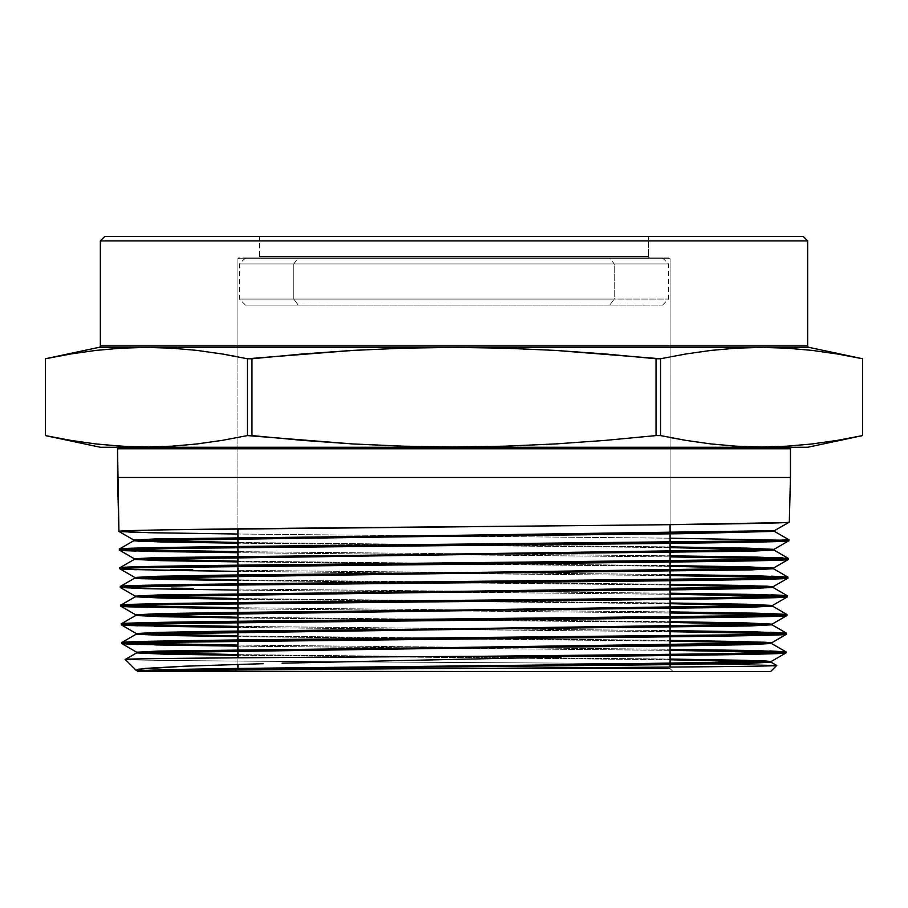 <?xml version="1.0" encoding="UTF-8"?>
<svg xmlns="http://www.w3.org/2000/svg" width="908" height="908" viewBox="0 0 908 908"><rect width="100%" height="100%" fill="white"/><g stroke="black" fill="none" stroke-linecap="round" stroke-linejoin="round"><path stroke-width="0.68" stroke-dasharray="4.54 3.41" d="M259.45 256.465L648.55 256.465A1.498 1.498 0 0 0 650.049 257.951L257.951 257.951A1.498 1.498 0 0 0 259.45 256.465L259.45 236.421L648.55 236.421L648.55 256.465L259.45 256.465L648.55 256.465L648.55 236.421L104.829 236.421L803.171 236.421L259.45 236.421L648.55 236.421L259.45 236.421L259.45 256.465A1.498 1.498 0 0 1 257.951 257.951L669.332 257.951A0.749 0.749 0 0 1 670.081 258.701L237.919 258.701A0.749 0.749 0 0 1 238.668 257.951L650.049 257.951A1.498 1.498 0 0 1 648.55 256.465L259.45 256.465M237.919 668.583L670.081 668.583L673.078 671.58L234.922 671.58L236.579 669.922L234.922 671.58L770.597 671.58L137.403 671.58L673.078 671.58L670.081 668.583L237.919 668.583M670.081 258.701L670.081 524.676L670.081 258.701L237.919 258.701L670.081 258.701A0.749 0.749 0 0 0 669.332 257.951L238.668 257.951A0.749 0.749 0 0 0 237.919 258.701L237.919 356.833L237.919 258.701L670.081 258.701M670.081 542.303L670.081 543.359L670.081 542.303M670.081 560.985L670.081 562.052L670.081 560.985M670.081 579.679L670.081 580.734L670.081 579.679M670.081 598.361L670.081 599.428L670.081 598.361M670.081 617.054L670.081 618.121L670.081 617.054M670.081 635.748L670.081 636.803L670.081 635.748M670.081 654.43L670.081 655.497L670.081 654.43M670.081 667.074L670.081 668.583L670.081 667.074M237.919 664.395L237.919 657.823L237.919 664.395M237.919 641.014L237.919 639.958L237.919 641.014M237.919 622.32L237.919 621.254L237.919 622.32M237.919 603.627L237.919 602.56L237.919 603.627M237.919 584.934L237.919 583.867L237.919 584.934M237.919 566.229L237.919 565.173L237.919 566.229M237.919 547.535L237.919 546.48L237.919 547.535M237.919 528.842L237.919 356.833L237.919 528.842M791.958 447.269L100.345 447.269L791.958 447.269M117.541 448.768L790.459 448.768L117.541 448.768M99.154 347.333L808.846 347.333L99.154 347.333M807.655 345.869L100.345 345.869L807.655 345.869M171.68 348.161L146.426 347.401L121.173 348.161L95.919 350.397L70.665 353.984L45.411 358.762L45.4 435.59L70.665 440.369L95.919 443.955L133.805 446.759L171.68 446.191L196.934 443.955L222.199 440.369L247.453 435.59L247.453 358.762L251.959 358.762L251.959 435.59L247.453 435.59L353.11 443.967L403.674 446.203L454.216 446.952L504.712 446.191L555.185 443.944L605.625 440.357L656.041 435.59L656.041 358.762L660.547 358.762L660.547 435.59L656.041 435.59L660.547 435.59L685.801 440.369L711.066 443.955L736.32 446.191L761.574 446.952L786.827 446.191L812.081 443.955L837.335 440.369L862.589 435.59L862.6 358.762L837.335 353.984L812.081 350.397L786.827 348.161L761.574 347.401L736.32 348.161L711.066 350.397L685.801 353.984L660.547 358.762L555.185 350.397L479.469 347.594L428.951 347.582L378.398 349.092L302.5 353.984L251.959 358.762L247.453 358.762L222.199 353.984L196.934 350.397L171.68 348.161L133.805 347.594L95.919 350.397L70.665 353.984L45.4 358.762L45.411 435.59M125.281 659.469C121.956 660.457 277.927 661.455 451.719 662.454C625.816 663.464 782.106 664.463 776.703 665.473C782.106 664.463 625.816 663.464 451.719 662.454C277.927 661.455 121.956 660.457 125.281 659.469M138.22 671.341L141.387 671.352L136.041 670.217M136.087 643.397L127.063 643.057M237.919 645.089L670.081 649.299L237.919 645.089M785.953 652.931L780.698 652.398M670.081 650.366L237.919 646.144L670.081 650.366M135.621 624.704L126.587 624.364M237.919 626.395L670.081 630.606L237.919 626.395M786.442 634.238L781.175 633.705L786.442 634.238L781.016 634.771M670.081 631.673L237.919 627.462L670.081 631.673M120.821 605.137L126.121 605.67L120.821 605.137L126.133 604.603M237.919 607.713L670.081 611.913L237.919 607.713M670.081 612.968L237.919 608.769L670.081 612.968M120.378 586.398L125.645 586.977M237.919 589.02L670.081 593.219L237.919 589.02M782.026 597.385L787.395 596.851L782.696 596.352M670.081 594.275L237.919 590.087L670.081 594.275M237.919 570.337L670.081 574.514L237.919 570.337M773.537 577.284L782.594 577.624M670.081 575.581L237.919 571.393L670.081 575.581M237.919 551.644L670.081 555.821L237.919 551.644M782.934 560.009L788.36 559.464L783.059 558.942M670.081 556.888L237.919 552.711L670.081 556.888M788.859 539.715L787.951 539.193M789.279 522.134L774.433 530.669L774.49 531.418M117.541 477.472L790.459 477.472L117.541 477.472M788.836 540.771L783.536 540.249L788.836 540.771L783.388 541.316M670.081 538.194L237.919 534.018L670.081 538.183M736.32 446.191L761.574 446.952L786.827 446.191L812.081 443.955L837.335 440.369L862.6 435.59L862.589 358.762M786.827 348.161L761.574 347.401L736.32 348.161L711.066 350.397L685.801 353.984L660.547 358.762L660.547 435.59L670.081 437.52M251.959 358.762L251.959 435.59L302.5 440.369L353.11 443.967L403.674 446.203L454.216 446.952L504.712 446.191L555.185 443.944L605.625 440.357L656.041 435.59L656.041 358.762L605.625 353.995L555.185 350.397L504.712 348.161L454.216 347.401L403.674 348.15L353.11 350.386L302.5 353.984L251.959 358.762M121.173 446.191L146.426 446.952L171.68 446.191L196.934 443.955L222.199 440.369L247.453 435.59L247.453 358.762L237.919 356.833M100.345 240.904L807.655 240.904L100.345 240.904M436.737 668.583L670.081 668.583L436.737 668.583M670.081 659.787L237.919 655.326L670.081 659.787M771.562 642.83L771.562 643.534L769.292 643.182L771.562 643.511M670.081 641.093L237.919 636.644L670.081 641.093M670.081 622.4L237.919 617.951L670.081 622.4M670.081 603.695L237.919 599.269L670.081 603.695M773.003 586.75L773.003 587.465L770.71 587.101L773.003 587.442M670.081 585.002L237.919 580.575L670.081 585.002M670.081 566.308L237.919 561.893L670.081 566.308M670.081 547.615L237.919 543.2L670.081 547.615M783.865 522.622L789.313 522.089L774.433 530.669L774.433 531.384L780.721 535.016M237.919 542.485L670.081 546.9L237.919 542.485M237.919 561.178L670.081 565.593L237.919 561.178M237.919 579.86L670.081 584.287L237.919 579.86M237.919 598.554L670.081 602.991L237.919 598.554M237.919 617.236L670.081 621.685L237.919 617.236M237.919 635.929L670.081 640.378L237.919 635.929M237.919 654.623L670.081 659.072L237.919 654.623M139.719 671.239L141.387 671.352L139.719 671.239M783.036 652.262L783.922 652.205M769.757 650.934L753.05 650.537M121.774 642.524L127.075 641.99M735.628 634.84L749.452 634.59M761.165 634.34L772.152 634.056M781.595 633.682L784.864 633.466M770.211 632.24L753.481 631.843M121.297 623.83L126.598 623.297M770.665 613.547L753.912 613.15M135.167 606.011L127.256 605.727M786.101 595.523L782.094 595.262M771.108 594.854L754.469 594.456M193.154 588.452L171.442 588.112M126.723 587.022L120.741 586.591M120.333 586.443L121.672 586.182M771.425 576.16L754.73 575.763M192.712 569.759L170.988 569.418M126.246 568.34L120.253 567.897M119.856 567.75L121.195 567.489M787.02 558.136L782.946 557.864M771.959 557.467L755.161 557.069M124.702 549.59L119.379 549.056L121.479 548.727M180.998 547.229L198.341 546.979M170.182 529.761L156.187 530.011M144.372 530.261L133.34 530.556M123.987 530.908L120.514 531.135M135.337 532.36L152.158 532.769M170.591 548.455L156.619 548.704M144.815 548.954L133.794 549.249M124.407 549.601L120.991 549.828M119.402 550.123L124.827 550.657M135.803 551.054L152.589 551.462M774.002 558.59L786.748 559.169M145.257 567.648L134.259 567.931M126.28 568.226L121.468 568.521M136.257 569.747L152.964 570.145M787.872 578.158L786.51 578.43M772.572 614.671L780.494 614.954M786.918 615.545L781.584 616.078M137.619 625.828L154.315 626.225M138.084 644.521L154.78 644.918M771.743 652.058L784.364 652.636M140.309 671.216L141.387 671.352M293.761 263.933L298.221 257.951L662.602 257.951L609.779 257.951L614.239 263.933L668.583 263.933L293.761 263.933L668.583 263.933L614.239 263.933L614.239 299.072L609.779 305.054L662.602 305.054L298.221 305.054L293.761 299.072L668.583 299.072L293.761 299.072L293.761 263.933L293.761 299.072L239.417 299.072L614.239 299.072L614.239 263.933L239.417 263.933L614.239 263.933L609.779 257.951L245.569 257.951L662.431 257.951L245.398 257.951L298.221 257.951L293.761 263.933M609.779 305.054L245.569 305.054L662.431 305.054L609.779 305.054L614.239 299.072L239.417 299.072L293.761 299.072L298.221 305.054L245.398 305.054L609.779 305.054M135.723 615.499L135.723 614.784M134.282 559.419L134.282 558.715M662.602 305.054L668.583 299.072L668.583 263.933L662.602 257.951M245.398 257.951L239.417 263.933L239.417 299.072L245.398 305.054"/><path stroke-width="1.36" d="M236.579 669.922L237.919 668.583L237.919 664.395L237.919 668.583L436.737 668.583L237.919 668.583L236.579 669.922M670.081 437.52L685.801 440.369L660.547 435.59L656.041 435.59L605.625 440.357L555.185 443.944L504.712 446.191L454.216 446.952L403.674 446.203L353.11 443.967L247.453 435.59L222.199 440.369L196.934 443.955L171.68 446.191L146.426 446.952L121.173 446.191L95.919 443.955L70.665 440.369L45.411 435.59L100.345 447.269L807.655 447.269L862.6 435.59L837.335 440.369L812.081 443.955L786.827 446.191L761.574 446.952L736.32 446.191L711.066 443.955L685.801 440.369L660.547 435.59L660.547 358.762L685.801 353.984L711.066 350.397L736.32 348.161L761.574 347.401L786.827 348.161L812.081 350.397L837.335 353.984L862.589 358.762L808.846 347.333A1.498 1.498 0 0 1 807.655 345.869L807.655 240.904L803.171 236.421L104.829 236.421L100.345 240.904L807.655 240.904L100.345 240.904L100.345 345.869A1.498 1.498 0 0 1 99.154 347.333L45.4 358.762L70.665 353.984L95.919 350.397L121.173 348.161L146.426 347.401L171.68 348.161L196.934 350.397L222.199 353.984L247.453 358.762L353.11 350.386L403.674 348.15L454.216 347.401L504.712 348.161L555.185 350.397L660.547 358.762L656.041 358.762L656.041 435.59L660.547 435.59L660.547 358.762L685.801 353.984L711.066 350.397L736.32 348.161L761.574 347.401L786.827 348.161L812.081 350.397L837.335 353.984L862.6 358.762L862.6 435.59L807.655 447.269L100.345 447.269L45.4 435.59L45.4 358.762L45.4 435.59L45.4 358.762L99.154 347.333A1.498 1.498 0 0 0 100.345 345.869L807.655 345.869A1.498 1.498 0 0 0 808.846 347.333L99.154 347.333L808.846 347.333L862.6 358.762L862.589 435.59L837.335 440.369L812.081 443.955L786.827 446.191L761.574 446.952L736.32 446.191L711.066 443.955L685.801 440.369L711.066 443.955L736.32 446.191M670.081 524.676L670.081 542.303L670.081 524.676M670.081 543.359L670.081 560.985L670.081 543.359M670.081 562.052L670.081 579.679L670.081 562.052M670.081 580.734L670.081 598.361L670.081 580.734M670.081 599.428L670.081 617.054L670.081 599.428M670.081 618.121L670.081 635.748L670.081 618.121M670.081 636.803L670.081 654.43L670.081 636.803M670.081 655.497L670.081 667.074L670.081 655.497M237.919 657.823L237.919 641.014L237.919 657.823M237.919 639.958L237.919 622.32L237.919 639.958M237.919 621.254L237.919 603.627L237.919 621.254M237.919 602.56L237.919 584.934L237.919 602.56M237.919 583.867L237.919 566.229L237.919 583.867M237.919 565.173L237.919 547.535L237.919 565.173M237.919 546.48L237.919 528.842L237.919 546.48M237.919 356.833L222.199 353.984L247.453 358.762L247.453 435.59L251.959 435.59L251.959 358.762L247.453 358.762L247.453 435.59L222.199 440.369L196.934 443.955L171.68 446.191L146.426 446.952L121.173 446.191L95.919 443.955L70.665 440.369L45.411 435.59L45.411 358.762L70.665 353.984L95.919 350.397L121.173 348.161L146.426 347.401L171.68 348.161L196.934 350.397L222.199 353.984L196.934 350.397L171.68 348.161M152.158 532.769L237.919 534.018L150.138 532.724L118.925 531.43L117.541 448.768A1.498 1.498 0 0 0 116.042 447.269A1.498 1.498 0 0 1 117.541 448.768L790.459 448.768A1.498 1.498 0 0 1 791.958 447.269A1.498 1.498 0 0 0 790.459 448.768L117.541 448.768L117.541 477.472L790.459 477.472L790.459 448.768L790.459 477.472L117.541 477.472L118.925 531.43C114.204 529.875 274.84 528.308 453.807 526.754C632.933 525.199 793.66 523.644 789.313 522.089L790.459 477.472L789.313 522.089L774.433 530.669L133.805 540.022L160.988 541.259L237.919 542.485L133.839 540.067L156.244 538.898L748.044 531.884L774.399 530.726L789.313 522.089M137.199 670.91L159.354 669.741L226.364 668.572L744.935 662.738L771.04 661.569L765.183 660.945L670.081 659.072L744.742 660.298L771.085 661.523L139.719 671.239L136.041 670.217L138.402 669.207L184.971 666.188L145.189 668.401L136.041 670.217L125.281 659.469L136.041 670.217L141.387 671.352L137.403 671.58L770.597 671.58L776.703 665.473C779.722 666.438 636.111 667.414 469.425 668.39C303.351 669.366 147.221 670.342 138.22 671.33L244.173 669.06L682.771 664.508L771.085 662.227L744.742 661.013L670.081 659.787L771.04 662.182L749.826 663.328L245.137 669.048L138.22 671.33C147.221 670.342 303.351 669.366 469.425 668.39C636.111 667.414 779.722 666.438 776.703 665.473L770.597 671.58L138.22 671.33M198.341 546.979L769.224 540.737L788.859 539.715L774.433 531.384L681.465 533.711L159.922 539.522L133.839 540.68L139.9 541.316L237.919 543.2L160.988 541.962L133.805 540.737L774.433 531.384L788.859 539.715C793.206 541.281 632.876 542.825 453.875 544.391C275.272 545.946 114.658 547.501 119.379 549.056L119.402 550.123C114.692 548.568 275.101 547.002 453.807 545.447C632.683 543.892 793.172 542.337 788.836 540.771L788.859 539.885M480.139 656.302L593.968 656.302C709.681 655.179 787.213 654.055 785.953 652.931L785.987 651.865C789.597 653.351 648.55 654.816 480.139 656.302C294.396 657.358 119.232 658.402 125.281 659.469C119.232 658.402 294.396 657.358 480.139 656.302L717.797 653.805L785.987 651.865L785.953 652.931C787.213 654.055 709.681 655.179 593.968 656.302L480.139 656.302M154.78 644.918L237.919 646.144L129.538 644.226L121.797 643.579L121.774 642.524L121.797 643.579C117.098 642.024 276.395 640.469 453.773 638.914C631.457 637.348 790.698 635.804 786.442 634.238L786.464 633.171C790.857 634.737 632.365 636.281 453.796 637.847C276.497 639.402 117.041 640.969 121.774 642.524L136.245 634.147L161.726 635.396L237.919 636.644L162.736 635.418L136.2 634.193L772.038 624.852L745.445 623.626L670.081 622.4L771.993 624.795L749.758 625.964L232.959 631.809L136.245 634.147M154.315 626.225L237.919 627.462L129.084 625.533L121.32 624.886L121.297 623.83L121.32 624.886C116.644 623.331 276.27 621.776 454.057 620.221C631.968 618.654 791.492 617.1 786.918 615.545L786.941 614.478C791.322 616.044 632.615 617.588 453.796 619.154C276.236 620.709 116.553 622.275 121.297 623.83L135.757 615.454L161.363 616.702L237.919 617.951L162.384 616.725L135.723 615.499L772.515 606.158L745.786 604.932L670.081 603.695L772.481 606.101L750.201 607.27L232.618 613.116L135.757 615.454M782.026 597.385L689.91 599.189L160.183 604.739L124.453 605.761L120.843 606.204L125.542 606.703L237.919 608.769L128.595 606.839L120.843 606.204L120.821 605.137L120.843 606.204C116.201 604.637 275.987 603.082 453.852 601.527C632.274 599.961 792.037 598.406 787.395 596.851L787.429 595.796C791.912 597.35 632.127 598.905 453.921 600.46C276.27 602.015 115.986 603.582 120.821 605.137L135.281 596.76L161.011 598.009L237.919 599.269L162.033 598.031L135.235 596.806L773.003 587.465L773.003 586.75L135.235 596.091L162.033 597.328L237.919 598.554L135.281 596.147L157.583 594.978L746.716 587.964L772.958 586.795L766.976 586.171L670.081 584.287L746.138 585.524L773.003 586.75M120.741 586.591L120.367 587.51C115.781 585.944 275.771 584.389 454.125 582.834C632.422 581.279 792.366 579.724 787.872 578.158L787.906 577.102C792.548 578.657 632.343 580.212 454.216 581.767C275.68 583.333 115.804 584.888 120.333 586.443L120.401 587.555L135.281 596.147M152.964 570.145L237.919 571.393L127.744 569.464L119.879 568.817L119.856 567.75L119.879 568.817C115.293 567.262 275.226 565.695 453.977 564.14C632.354 562.585 792.786 561.03 788.36 559.464L788.382 558.409C793.025 559.964 632.604 561.519 454.216 563.074C275.419 564.64 115.327 566.195 119.856 567.75L134.327 559.373L160.307 560.633L237.919 561.893L161.34 560.656L134.282 559.419L773.957 550.078L746.841 548.841L670.081 547.615L773.922 550.032L751.529 551.201L231.597 557.035L134.327 559.373M128.187 643.102L237.919 645.089L136.087 643.397M753.05 650.537L670.081 649.299L755.615 650.582L785.987 651.865L771.516 643.488L749.316 644.657L682.169 645.826L233.299 650.503L136.722 652.841L162.078 654.078L237.919 655.326L163.088 654.112L136.677 652.886L771.562 643.534L771.562 642.83L136.677 652.171L163.088 653.397L237.919 654.623L136.722 652.216L158.911 651.047L745.389 644.044L771.516 642.875L765.637 642.251L670.081 640.378L745.093 641.604L771.562 642.83M779.609 652.341L670.081 650.366L771.743 652.058M127.71 624.409L237.919 626.395L135.621 624.704M753.481 631.843L670.081 630.606L755.967 631.889L786.464 633.171L786.396 634.283L771.516 642.875M781.175 633.705L670.081 631.673L781.754 633.739M127.256 605.727L237.919 607.713L135.167 606.011M753.912 613.15L670.081 611.913L756.285 613.195L786.941 614.478L786.873 615.59L771.993 624.182L746.455 622.933L670.081 621.685L745.445 622.911L772.038 624.136L136.2 633.478L162.736 634.703L237.919 635.929L136.245 633.523L158.469 632.365L225.683 631.196L675.234 626.52L771.993 624.182M781.64 615.011L670.081 612.968L772.572 614.671M171.442 588.112L193.154 588.452M754.469 594.456L670.081 593.219L756.727 594.502L787.429 595.796L787.361 596.896L772.481 605.488L746.807 604.24L670.081 602.991L745.786 604.217L772.515 605.443L135.723 614.784L162.384 616.01L237.919 617.236L135.757 614.841L158.026 613.672L225.354 612.503L675.575 607.827L772.481 605.488M782.117 596.318L670.081 594.275L768.701 595.852L786.056 597.124M237.919 590.087L151.193 588.793L120.367 587.51L145.768 588.679L237.919 590.087M170.988 569.418L192.712 569.759M754.73 575.763L670.081 574.514L756.977 575.808L787.906 577.102L787.838 578.203L772.958 586.795M781.504 577.579L670.081 575.581L773.537 577.284M124.702 549.59L237.919 551.644L124.112 549.556M755.161 557.069L670.081 555.821L757.351 557.115L788.382 558.409L788.314 559.51L773.434 568.102L747.511 566.853L670.081 565.593L746.49 566.83L773.48 568.056L134.759 577.409L161.692 578.634L237.919 579.86L134.804 577.454L157.129 576.285L224.673 575.116L676.256 570.44L773.434 568.102M152.589 551.462L237.919 552.711L150.478 551.417L119.402 550.123L119.413 549.011L133.839 540.68M781.947 558.885L670.081 556.888L774.002 558.59M783.536 540.249L670.081 538.194M774.433 531.384L774.433 530.692L774.433 531.384L788.859 539.715L788.836 540.771L773.922 549.408L747.863 548.16L670.081 546.9L746.841 548.137L773.957 549.363L134.282 558.715L161.34 559.941L237.919 561.178L134.327 558.76L156.687 557.591L676.596 551.746L773.922 549.408M561.03 657.04L282.082 663.192L561.03 657.04M263.104 663.691L184.971 666.188L263.104 663.691M656.041 358.762L656.041 435.59L605.625 440.357L555.185 443.944L504.712 446.191L454.216 446.952L403.674 446.203L353.11 443.967L302.5 440.369L251.959 435.59L251.959 358.762L302.5 353.984L353.11 350.386L403.674 348.15L454.216 347.401L504.712 348.161L555.185 350.397L605.625 353.995L656.041 358.762M862.6 435.59L862.6 358.762L837.335 353.984L812.081 350.397L786.827 348.161M45.411 435.59L70.665 440.369L95.919 443.955L121.173 446.191M807.655 240.904L807.655 345.869L100.345 345.869L100.345 240.904L104.829 236.421L803.171 236.421L807.655 240.904M769.292 643.182L670.081 641.093L769.292 643.182M770.71 587.101L670.081 585.002L770.71 587.101M237.919 580.575L161.692 579.349L134.759 578.112L773.48 568.771L746.49 567.534L670.081 566.308L773.434 568.726L751.086 569.895L161.068 576.898L134.804 578.067L140.797 578.691L237.919 580.575M785.987 651.865L769.757 650.934M127.075 641.99L243.072 639.89L735.628 634.84M749.452 634.59L761.233 634.34M772.152 634.056L781.595 633.682M784.864 633.466L786.43 633.126L771.993 624.795M786.464 633.171L770.211 632.24M126.598 623.297L218.669 621.492L768.259 615.488L786.941 614.478L772.481 606.101M786.941 614.478L770.665 613.547M126.133 604.603L246.181 602.469L714.653 597.793L787.429 595.796L772.958 587.419L750.644 588.577L683.179 589.746L232.278 594.422L135.281 596.76M787.429 595.796L786.101 595.523M782.094 595.262L771.108 594.854M121.672 586.182L218.124 584.105L768.372 578.124L787.906 577.102L773.434 568.726M787.906 577.102L771.425 576.16M121.195 567.489L217.795 565.412L769.609 559.407L788.382 558.409L773.922 550.032M788.382 558.409L787.02 558.136M782.946 557.864L771.959 557.467M121.479 548.727L180.998 547.229M783.865 522.622L662.806 524.756L170.182 529.761M156.187 530.011L144.372 530.261M133.34 530.556L123.987 530.908M120.514 531.135L118.959 531.475L133.839 540.067M118.925 531.43L135.337 532.36M670.081 538.183L784.115 540.271M783.388 541.316L662.5 543.449L170.591 548.455M156.619 548.704L144.815 548.954M133.794 549.249L124.407 549.601M120.991 549.828L119.447 550.169L134.327 558.76M124.827 550.657L135.803 551.054M786.748 559.169L788.36 559.464M782.934 560.009L662.341 562.143L145.189 567.648M134.259 567.931L126.03 568.238M121.468 568.521L119.924 568.862L134.804 577.454L134.759 578.112M119.879 568.817L136.257 569.747M786.51 578.43L665.802 580.791L196.071 585.456L120.367 587.51M120.843 606.204L135.757 614.841M780.494 614.954L781.652 615.011M781.584 616.078L689.501 617.883L139.98 623.887L121.32 624.886L136.245 633.523M121.32 624.886L137.619 625.828M781.016 634.771L688.911 636.576L140.422 642.58L121.797 643.579L136.722 652.216M121.797 643.579L138.084 644.521M784.364 652.636L785.953 652.931M780.721 535.016L787.951 539.193M771.085 662.227L771.085 661.523M136.677 652.886L136.677 652.171M136.2 634.193L136.2 633.478M772.038 624.852L772.038 624.136M135.723 615.499L135.723 614.784M772.515 606.158L772.515 605.443M135.235 596.806L135.235 596.091M773.48 568.771L773.48 568.056M134.282 559.419L134.282 558.715M773.957 550.078L773.957 549.363M133.805 540.737L133.805 540.022M120.378 586.398L134.804 578.067M136.722 652.841L125.293 659.435M771.04 662.182L776.692 665.45M771.04 661.569L785.919 652.977M774.399 530.726L789.279 522.134"/></g></svg>
